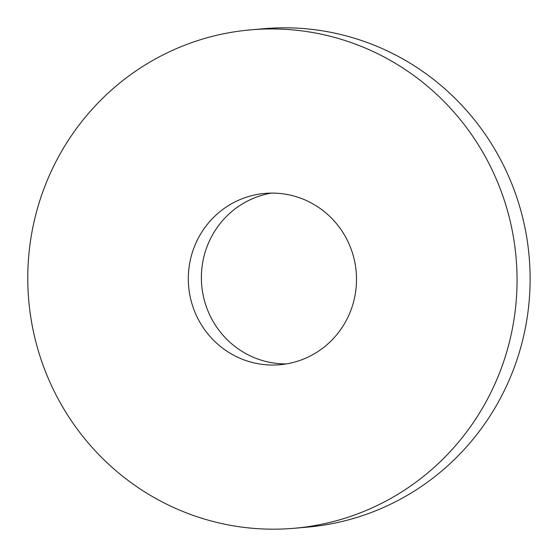 <?xml version="1.0" encoding="UTF-8"?>
<svg xmlns="http://www.w3.org/2000/svg" width="557" height="557" viewBox="0 0 557 557"><rect width="100%" height="100%" fill="white"/><g stroke="black" fill="none" stroke-linecap="round" stroke-linejoin="round"><path stroke-width="0.84" d="M286.402 363.909A85.994 84.079 85 0 1 203.806 298.12A85.994 84.079 85 0 1 271.489 193.091M190.745 299.255A85.994 84.079 85 0 1 264.937 193.404A85.994 84.079 85 0 1 356.181 271.753A85.994 84.079 85 0 1 279.893 364.738A85.994 84.079 85 0 1 190.745 299.255M250.657 29.855L263.712 28.72A250.163 244.6 85 0 1 529.15 256.652A250.163 244.6 85 0 1 307.234 527.145L294.18 528.28A250.163 244.6 85 0 1 34.833 337.8A250.163 244.6 85 0 1 250.657 29.855A250.163 244.6 85 0 1 516.088 257.794A250.163 244.6 85 0 1 294.18 528.28"/></g></svg>
